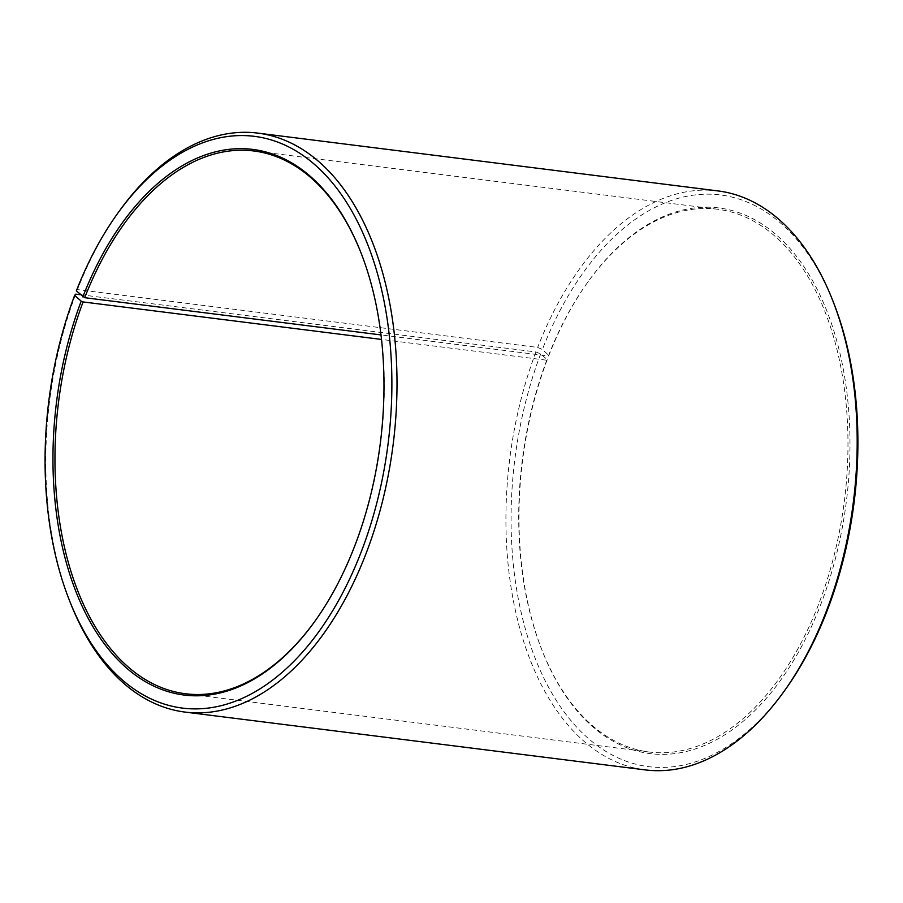 <?xml version="1.0" encoding="UTF-8"?>
<svg xmlns="http://www.w3.org/2000/svg" width="903" height="903" viewBox="0 0 903 903"><rect width="100%" height="100%" fill="white"/><g stroke="black" fill="none" stroke-linecap="round" stroke-linejoin="round"><path stroke-width="0.68" stroke-dasharray="4.51 3.39" d="M80.491 294.728L535.93 351.956L540.66 353.92L547.218 359.71L546.778 360.207L381.506 339.438M546.778 360.207A273.53 162.314 -82.8 0 0 541.552 649.065A273.53 162.314 -82.8 0 0 649.223 752.03A273.53 162.314 -82.8 0 0 844.384 500.872A273.53 162.314 -82.8 0 0 717.433 209.236A273.53 162.314 -82.8 0 0 587.627 282.357A273.53 162.314 -82.8 0 0 548.403 355.963L380.987 334.923M315.012 621.095A273.53 162.314 -82.8 0 0 315.339 620.643A273.53 162.314 -82.8 0 0 361.414 253.935A273.53 162.314 -82.8 0 0 361.211 253.404M75.739 294.13A291.771 173.139 -82.8 0 0 70.163 602.256M119.309 211.088A291.771 173.139 -82.8 0 0 77.466 289.603L537.657 347.429L542.376 349.461L548.855 355.443L548.403 355.963M76.36 290.901L77.466 289.603M535.93 351.956A291.771 173.139 -82.8 0 0 645.205 769.898M717.953 190.917A291.771 173.139 -82.8 0 0 537.657 347.429M540.66 353.92A288.125 170.972 -82.8 0 0 563.585 711.169A288.125 170.972 -82.8 0 0 785.294 689.632M833.83 303.352A288.125 170.972 -82.8 0 0 542.376 349.461M547.218 359.71A274.986 163.183 -82.8 0 0 541.958 650.115A274.986 163.183 -82.8 0 0 772.708 690.671A274.986 163.183 -82.8 0 0 821.899 299.243A274.986 163.183 -82.8 0 0 588.282 281.443A274.986 163.183 -82.8 0 0 548.855 355.443M717.433 209.236L253.743 150.97M649.223 752.03L185.544 693.764M361.414 253.935L361.008 252.885M315.339 620.643L314.684 621.557M541.552 649.065L541.958 650.115M587.627 282.357L588.282 281.443"/><path stroke-width="1.35" d="M381.506 339.438L83.087 301.941A273.53 162.314 -82.8 0 0 185.544 693.764A273.53 162.314 -82.8 0 0 315.012 621.095M380.987 334.923L84.713 297.697L76.36 290.901A288.125 170.972 -82.8 0 1 117.672 213.368L119.309 211.088A291.771 173.139 -82.8 0 1 257.761 133.102A291.771 173.139 -82.8 0 1 393.177 444.174A291.771 173.139 -82.8 0 1 185.013 712.083A291.771 173.139 -82.8 0 1 70.163 602.256L69.136 599.648A288.125 170.972 -82.8 0 0 310.903 642.135A288.125 170.972 -82.8 0 0 362.442 232.015A288.125 170.972 -82.8 0 0 117.672 213.368M361.211 253.404A273.53 162.314 -82.8 0 0 253.743 150.97A273.53 162.314 -82.8 0 0 84.713 297.697M83.087 301.941L81.202 301.15A274.986 163.183 -82.8 0 0 103.077 642.112A274.986 163.183 -82.8 0 0 314.684 621.557A274.986 163.183 -82.8 0 0 361.008 252.885A274.986 163.183 -82.8 0 0 82.828 296.884M81.202 301.15L74.644 295.371A288.125 170.972 -82.8 0 0 69.136 599.648M74.644 295.371L75.739 294.13L80.491 294.728M185.013 712.083L645.205 769.898A291.771 173.139 -82.8 0 0 783.657 691.912A291.771 173.139 -82.8 0 0 832.814 300.744A291.771 173.139 -82.8 0 0 717.953 190.917L257.761 133.102M783.657 691.912L785.294 689.632A288.125 170.972 -82.8 0 0 833.83 303.352L832.814 300.744"/></g></svg>
